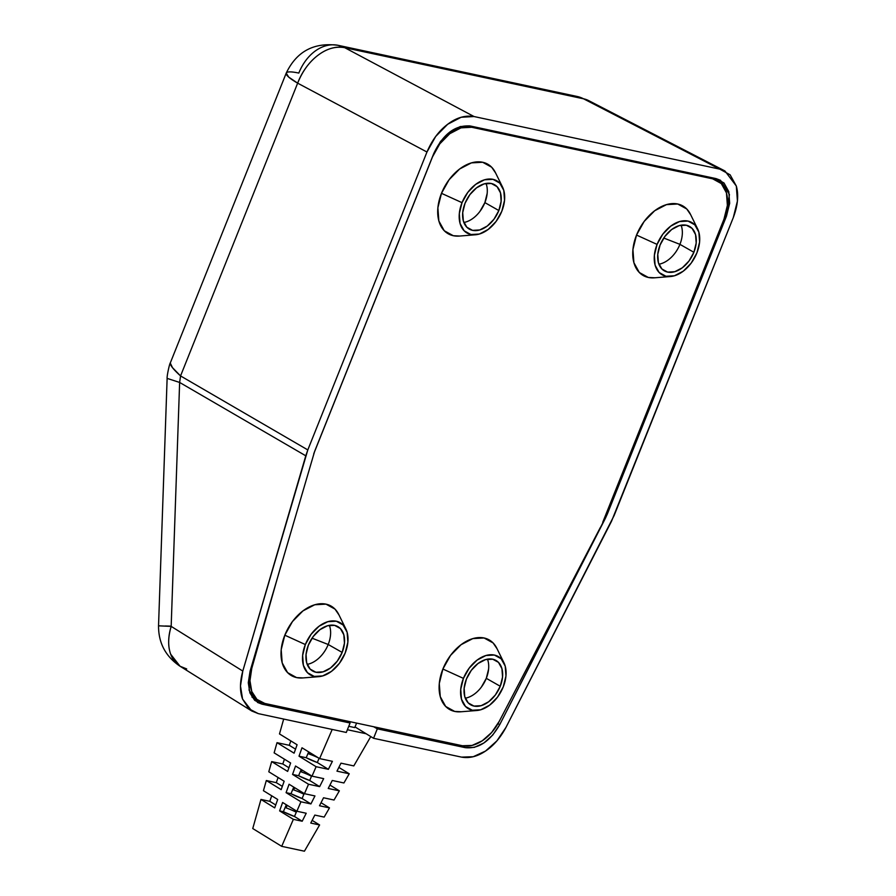 <?xml version="1.0" encoding="UTF-8"?>
<svg xmlns="http://www.w3.org/2000/svg" width="896" height="896" viewBox="0 0 896 896"><rect width="100%" height="100%" fill="white"/><g stroke="black" fill="none" stroke-linecap="round" stroke-linejoin="round"><path stroke-width="1.34" d="M328.205 644.493A25.547 16.845 -60.4 0 1 307.171 664.362A25.547 16.845 119.6 0 0 328.205 644.493L342.16 652.422A25.547 16.845 -60.4 0 1 312.626 671.014A25.547 16.845 -60.4 0 1 308.347 645.187L313.219 636.496L319.928 629.675L327.443 625.766L334.622 625.374L340.379 628.544L343.829 634.794L344.456 643.182L342.16 652.422L337.288 661.114L330.579 667.934L323.064 671.843L315.874 672.246L310.117 669.077L306.667 662.816L306.04 654.427L308.347 645.187A25.547 16.845 -60.4 0 1 337.87 626.606A25.547 16.845 -60.4 0 1 342.16 652.422L328.205 644.493A25.547 16.845 119.6 0 0 329.37 625.318A25.547 16.845 -60.4 0 1 328.205 644.493L312.032 638.176L328.205 644.493M679.93 244.35A25.547 16.845 -60.4 0 1 658.907 264.219A25.547 16.845 119.6 0 0 679.93 244.35L693.885 252.291A25.547 16.845 -60.4 0 1 664.362 270.872A25.547 16.845 -60.4 0 1 660.072 245.045L664.955 236.354L671.653 229.533L679.168 225.635L686.358 225.232L692.115 228.402L695.565 234.651L696.192 243.04L693.885 252.291L689.013 260.982L682.304 267.803L674.789 271.701L667.61 272.104L661.853 268.934L658.403 262.685L657.776 254.296L660.072 245.045A25.547 16.845 -60.4 0 1 689.606 226.464A25.547 16.845 -60.4 0 1 693.885 252.291L679.93 244.35A25.547 16.845 119.6 0 0 681.106 225.176A25.547 16.845 -60.4 0 1 679.93 244.35L663.768 238.045L679.93 244.35M463.848 222.477A25.547 16.845 119.6 0 0 484.882 202.608L498.837 210.538A25.547 16.845 -60.4 0 1 469.302 229.13A25.547 16.845 -60.4 0 1 465.024 203.302L469.896 194.611L476.605 187.79L484.12 183.893L491.299 183.49L497.056 186.659L500.506 192.909L501.133 201.298L498.837 210.538L493.965 219.24L487.256 226.05L479.741 229.958L472.55 230.362L466.794 227.192L463.344 220.931L462.717 212.554L465.024 203.302A25.547 16.845 -60.4 0 1 494.558 184.722A25.547 16.845 -60.4 0 1 498.837 210.538L484.882 202.608L480.01 211.299M465.27 698.197A25.547 16.845 119.6 0 0 486.293 678.328L500.248 686.258A25.547 16.845 -60.4 0 1 470.714 704.838A25.547 16.845 -60.4 0 1 466.435 679.022L471.307 670.331L478.016 663.51L485.531 659.602L492.722 659.21L498.478 662.368L501.928 668.629L502.555 677.018L500.248 686.258L495.376 694.949L488.667 701.77L481.152 705.678L473.973 706.07L468.216 702.912L464.755 696.651L464.139 688.262L466.435 679.022A25.547 16.845 -60.4 0 1 495.97 660.43A25.547 16.845 -60.4 0 1 500.248 686.258L486.293 678.328L481.421 687.019M497.056 648.749L493.102 642.947L484.075 637.974L472.819 638.602L461.037 644.728L450.531 655.413L442.893 669.032A40.029 26.387 119.6 0 0 460.712 711.794L476.829 710.506A30.072 19.824 -60.4 0 1 463.434 678.384L442.893 669.032L439.286 683.525L440.272 696.662L445.682 706.462L454.698 711.435L461.25 711.749M503.955 662.794L496.821 648.278A40.029 26.387 119.6 0 0 470.422 639.419A40.029 26.387 119.6 0 0 442.893 669.032L463.434 678.384A30.072 19.824 -60.4 0 1 484.12 656.13A30.072 19.824 -60.4 0 1 503.955 662.794A30.072 19.824 -60.4 0 1 503.25 686.896A30.072 19.824 -60.4 0 1 476.829 710.506M338.957 614.914L335.003 609.112L325.987 604.139L314.731 604.766L302.949 610.893L292.443 621.578L284.805 635.197A40.029 26.387 119.6 0 0 302.613 677.958L318.73 676.67A30.072 19.824 -60.4 0 1 305.346 644.549L284.805 635.197L281.198 649.69L282.173 662.827L287.582 672.627L296.61 677.6L303.162 677.914M345.867 628.958L338.733 614.443A40.029 26.387 119.6 0 0 312.334 605.584A40.029 26.387 119.6 0 0 284.805 635.197L305.346 644.549A30.072 19.824 -60.4 0 1 326.032 622.294A30.072 19.824 -60.4 0 1 345.867 628.958A30.072 19.824 -60.4 0 1 345.162 653.061A30.072 19.824 -60.4 0 1 318.73 676.67M690.693 214.771L686.739 208.97L677.723 204.008L666.456 204.635L654.685 210.75L644.168 221.435L636.53 235.066A40.029 26.387 119.6 0 0 654.349 277.827L670.466 276.528A30.072 19.824 -60.4 0 1 657.082 244.406L636.53 235.066L632.923 249.547L633.909 262.696L639.318 272.496L648.334 277.458L654.886 277.782M697.592 228.816L690.469 214.312A40.029 26.387 119.6 0 0 664.059 205.442A40.029 26.387 119.6 0 0 636.53 235.066L657.082 244.406A30.072 19.824 -60.4 0 1 677.757 222.152A30.072 19.824 -60.4 0 1 697.592 228.816A30.072 19.824 -60.4 0 1 696.886 252.93A30.072 19.824 -60.4 0 1 670.466 276.528M495.634 173.029L491.68 167.227L482.664 162.266L471.408 162.882L459.626 169.008L449.12 179.693L441.482 193.323A40.029 26.387 119.6 0 0 459.29 236.074L475.406 234.786A30.072 19.824 -60.4 0 1 462.022 202.664L441.482 193.323L437.875 207.805L438.85 220.954L444.259 230.754L453.286 235.715L459.838 236.04M502.544 187.074L495.41 172.57A40.029 26.387 119.6 0 0 469.011 163.699A40.029 26.387 119.6 0 0 441.482 193.323L462.022 202.664A30.072 19.824 -60.4 0 1 482.709 180.41A30.072 19.824 -60.4 0 1 502.544 187.074A30.072 19.824 -60.4 0 1 501.838 211.187A30.072 19.824 -60.4 0 1 475.406 234.786M600.354 527.475L499.251 721.336L491.702 732.424L482.25 740.802L472.058 745.438L462.414 745.741L264.824 703.45L256.928 699.395L251.754 691.477L249.962 680.691L251.776 668.371L280.851 566.014L251.776 668.371L251.026 667.946L251.776 668.371A38.125 25.133 -60.4 0 0 259.974 701.613A38.125 25.133 -60.4 0 0 264.824 703.45L462.414 745.741A38.125 25.133 -60.4 0 0 499.251 721.336L600.354 527.475M313.746 453.768L432.51 156.845L439.779 143.864L449.792 133.694L461.014 127.859L471.733 127.266L712.712 178.842L721.302 183.568L726.454 192.898L727.384 205.419L723.957 219.218L602.739 522.29L723.957 219.218A38.125 25.133 -60.4 0 0 717.562 180.678A38.125 25.133 -60.4 0 0 712.712 178.842L471.733 127.266L469.146 125.798L471.733 127.266A38.125 25.133 -60.4 0 0 432.51 156.845L313.746 453.768M710.013 177.307L712.712 178.842L710.013 177.307M501.838 211.187L504.538 200.301L503.81 190.422L499.744 183.064L492.968 179.334L484.501 179.805L475.653 184.397L467.757 192.427L462.022 202.664L459.312 213.55L460.051 223.418L464.117 230.787L470.893 234.517L479.349 234.046L488.197 229.443L496.093 221.424L501.838 211.187M696.886 252.93L699.597 242.043L698.858 232.165L694.792 224.806L688.016 221.077L679.56 221.547L670.712 226.139L662.816 234.17L657.082 244.406L654.371 255.293L655.099 265.171L659.165 272.53L665.941 276.259L674.408 275.789L683.256 271.197L691.152 263.166L696.886 252.93M345.162 653.061L347.861 642.186L347.133 632.307L343.067 624.949L336.291 621.208L327.824 621.678L318.976 626.282L311.08 634.312L305.346 644.549L302.635 655.424L303.374 665.302L307.44 672.672L314.216 676.402L322.672 675.931L331.52 671.328L339.416 663.298L345.162 653.061M503.25 686.896L505.96 676.021L505.221 666.142L501.155 658.773L494.379 655.043L485.923 655.514L477.075 660.117L469.179 668.147L463.434 678.384L460.734 689.259L461.462 699.138L465.528 706.507L472.304 710.237L480.76 709.766L489.619 705.163L497.515 697.133L503.25 686.896M488.6 669.077L486.293 678.328A25.547 16.845 119.6 0 0 487.469 659.154M487.178 193.368L484.882 202.608A25.547 16.845 119.6 0 0 486.046 183.434M186.693 668.931L180.04 666.232L251.787 711.01L258.317 713.63L346.293 732.458L350.078 723.005L346.382 720.91L350.078 723.005L262.102 704.178L254.71 700.358L249.894 692.899L248.282 682.752L250.074 671.194L314.63 451.382L433.776 153.496L440.541 141.434L449.848 131.97L460.275 126.549L470.254 125.989L716.027 178.595L724.013 182.986L728.806 191.666L729.669 203.302L726.477 216.138L607.331 514.024L499.744 724.629L492.733 735.067L483.896 742.974L474.342 747.365L465.304 747.667L377.328 728.84L373.554 738.293L461.53 757.12L473.2 756.728L485.509 751.072L496.922 740.858L505.96 727.395L611.531 521.237L733.298 217.582L737.419 201.029L736.31 186.01L730.128 174.821L719.813 169.142L474.018 116.536L461.16 117.253L447.698 124.253L435.691 136.461L426.966 152.018L307.81 449.926L242.794 671.07L240.486 685.989L242.57 699.082L248.774 708.702L258.317 713.63L346.293 732.458L350.078 723.005L262.102 704.178L257.589 702.464L249.088 690.211L250.074 671.194L314.63 451.382L433.776 153.496C443.072 134.042 455.224 124.869 470.254 125.989L716.027 178.595L720.541 180.309L729.434 194.499L726.477 216.138L725.301 215.466L726.477 216.138L607.331 514.024L606.278 513.43L607.331 514.024L605.304 518.482L604.453 518L605.304 518.482L499.744 724.629L497.997 723.632L499.744 724.629C490.078 741.362 478.598 749.034 465.304 747.667L461.608 745.573L465.304 747.667L377.328 728.84L373.632 726.734L377.328 728.84L373.554 738.293L355.006 726.902L373.554 738.293L461.53 757.12C469.459 758.52 477.456 756.504 485.509 751.072C493.584 745.707 500.405 737.811 505.96 727.395L614.152 515.48L733.298 217.582C737.845 205.453 738.842 194.925 736.31 186.01L724.931 170.968L719.813 169.142L583.565 98.806L344.702 47.678L474.018 116.536L719.813 169.142L583.565 98.806L588.549 100.554A45.752 29.445 117.3 0 0 583.565 98.806A45.752 33.678 -77.9 0 0 577.136 96.477L583.565 98.806L344.702 47.678A45.752 31.203 118 0 0 297.651 83.16L180.555 375.928L307.81 449.926L426.966 152.018L297.651 83.16L426.966 152.018C432.085 140.011 438.995 130.76 447.698 124.253C456.378 117.645 465.158 115.08 474.018 116.536L344.702 47.678L338.285 45.349A45.752 33.678 102.1 0 1 344.702 47.678C335.63 46.11 326.749 48.619 318.069 55.216C309.355 61.734 302.557 71.042 297.651 83.16A45.752 7.022 -158.2 0 1 286.227 73.102A45.752 7.022 -158.2 0 1 298.805 73.08A45.752 33.678 102.1 0 1 338.285 45.349C314.014 42.112 296.666 51.352 286.227 73.102L288.669 77.067L297.651 83.16L180.555 375.928L179.637 382.446L171.17 626.382L242.794 671.07L305.782 455.806L179.637 382.446L305.782 455.806L307.81 449.926L180.555 375.928L172.514 367.685L170.285 363.115C170.195 365.422 173.622 369.69 180.555 375.928L179.637 382.446L167.126 378.381L179.637 382.446L171.17 626.382A45.752 30.722 122 0 0 180.04 666.232L170.699 654.237C167.854 646.531 168.011 637.246 171.17 626.382L159.23 625.834M251.787 711.01L242.57 699.082C239.714 691.376 239.792 682.035 242.794 671.07L171.17 626.382L158.536 625.834C158.48 643.082 165.648 656.544 180.04 666.232M165.256 625.99L170.374 626.147M306.197 757.725L308.672 751.878L306.197 757.725L299.018 756.19L301.997 747.779L319.603 758.598L332.203 729.445L319.603 758.598L332.405 761.331L328.384 769.317L316.109 766.696L299.018 756.19L301.997 747.779L319.603 758.598L332.405 761.331L328.384 769.317L317.307 762.518A14.672 2.509 -157.1 0 1 306.197 757.725L317.307 762.518L319.099 758.285L317.307 762.518L328.384 769.317L316.109 766.696L312.021 776.149L316.109 766.696L299.018 756.19L306.197 757.725M298.581 775.723L301.213 769.507L298.581 775.723L292.555 774.424L295.534 766.013L312.021 776.149L323.68 778.635L319.648 786.621L308.526 784.246L292.555 774.424L295.534 766.013L312.021 776.149L323.68 778.635L319.648 786.621L309.702 780.506A14.672 2.509 -157.1 0 1 298.581 775.723L309.702 780.506L311.651 775.914L309.702 780.506L319.648 786.621L308.526 784.246L304.45 793.688L308.526 784.246L292.555 774.424L298.581 775.723M290.976 793.71L293.754 787.125L290.976 793.71L286.082 792.658L289.072 784.246L304.45 793.688L314.955 795.939L310.923 803.925L300.944 801.797L286.082 792.658L289.072 784.246L304.45 793.688L314.955 795.939L310.923 803.925L302.086 798.504A14.672 2.509 -157.1 0 1 290.976 793.71L302.086 798.504L304.192 793.531L302.086 798.504L310.923 803.925L300.944 801.797L296.867 811.238L300.944 801.797L286.082 792.658L290.976 793.71M283.36 811.698L286.306 804.754L283.36 811.698L279.619 810.902L282.61 802.48L296.867 811.238L306.219 813.243L302.198 821.229L293.362 819.347L279.619 810.902L282.61 802.48L296.867 811.238L306.219 813.243L302.198 821.229L294.482 816.491A14.672 2.509 -157.1 0 1 283.36 811.698L294.482 816.491L296.733 811.16L294.482 816.491L302.198 821.229L293.362 819.347L281.702 846.339L293.362 819.347L279.619 810.902L283.36 811.698M283.685 719.062L279.485 733.936L297.091 744.755L294.101 753.178L277.01 742.672L274.131 752.864L290.629 763L287.638 771.411L271.667 761.6L268.789 771.781L284.166 781.234L281.176 789.645L266.314 780.517L263.435 790.709L277.693 799.467L274.714 807.878L260.971 799.434L252.75 828.542L281.702 846.339L304.416 851.2L319.603 824.958L310.778 823.066L314.81 815.08L324.162 817.085L329.482 807.901L319.502 805.762L323.534 797.776L334.04 800.027L339.36 790.843L328.227 788.458L332.259 780.472L343.918 782.97L349.238 773.786L336.963 771.154L340.984 763.168L353.797 765.912L370.776 736.579L353.797 765.912L340.984 763.168L336.963 771.154L349.238 773.786L343.918 782.97L332.259 780.472L328.227 788.458L339.36 790.843L334.04 800.027L323.534 797.776L319.502 805.762L329.482 807.901L324.162 817.085L314.81 815.08L310.778 823.066L319.603 824.958L304.416 851.2L281.702 846.339L252.75 828.542L260.971 799.434L269.797 801.326L271.723 795.794L269.797 801.326L260.971 799.434L274.714 807.878L277.693 799.467L263.435 790.709L266.314 780.517L276.293 782.656L278.085 777.504L276.293 782.656L266.314 780.517L281.176 789.645L284.166 781.234L268.789 771.781L271.667 761.6L282.789 763.974L284.446 759.203L282.789 763.974L271.667 761.6L287.638 771.411L290.629 763L274.131 752.864L277.01 742.672L289.285 745.304L290.819 740.902L289.285 745.304L277.01 742.672L294.101 753.178L297.091 744.755L279.485 733.936L283.685 719.062M366.173 733.757L347.379 729.736L366.173 733.757M338.856 767.402L349.238 773.786L338.856 767.402M329.952 785.064L339.36 790.843L329.952 785.064M321.037 802.715L329.482 807.901L321.037 802.715M312.133 820.366L319.603 824.958L312.133 820.366M354.726 727.574L356.619 723.094L354.726 727.574L348.757 726.298L354.726 727.574M275.744 804.978L269.797 801.326L275.744 804.978M286.104 807.901L287.202 805.302L286.104 807.901A14.672 2.509 -157.1 0 1 296.285 812.213M282.341 786.363L276.293 782.656L282.341 786.363M293.709 789.914L294.661 787.685L293.709 789.914A14.672 2.509 -157.1 0 1 303.901 794.226M288.938 767.749L282.789 763.974L288.938 767.749M301.325 771.926L302.12 770.056L301.325 771.926A14.672 2.509 -157.1 0 1 311.506 776.238M295.534 749.146L289.285 745.304L295.534 749.146M308.93 753.939L309.568 752.427L308.93 753.939A14.672 2.509 -157.1 0 1 318.685 758.027M712.622 177.867L717.562 180.678M259.65 701.434L251.944 697.043M170.386 362.723C169.467 363.731 166.768 376.365 167.126 378.392L158.536 625.834M286.227 73.102L170.374 362.757M338.285 45.349L577.136 96.477L588.549 100.554L724.931 170.968"/></g></svg>
